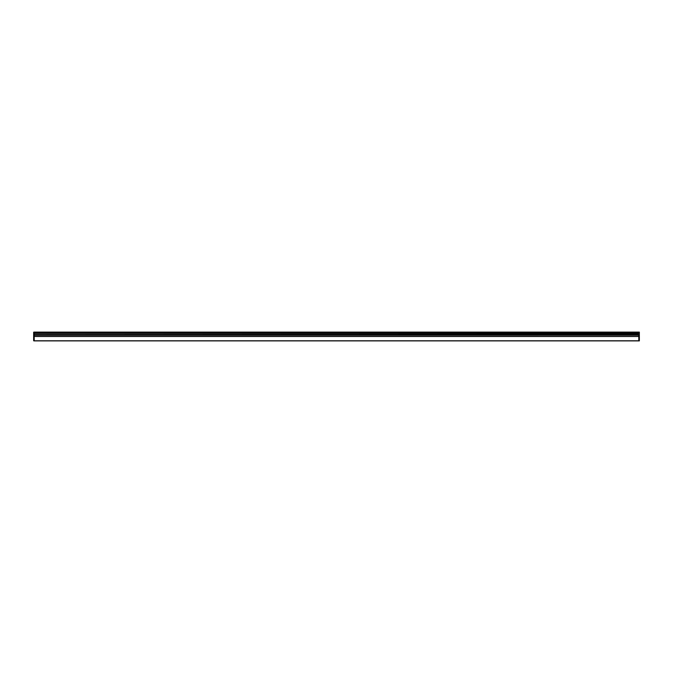 <?xml version="1.0" encoding="UTF-8"?>
<svg xmlns="http://www.w3.org/2000/svg" width="673" height="673" viewBox="0 0 673 673"><rect width="100%" height="100%" fill="white"/><g stroke="black" fill="none" stroke-linecap="round" stroke-linejoin="round"><path stroke-width="1.01" d="M34.197 334.355L34.197 332.1L638.803 332.1L638.803 332.916L638.803 332.1L639.35 332.1L639.35 334.355L638.803 334.355L638.803 333.413L638.803 334.355L34.197 334.632L34.197 333.413L33.65 333.413L33.65 334.355L34.197 334.355M639.35 332.193L33.65 332.193L34.197 332.1L34.197 332.916L638.803 332.916L34.197 332.933L34.197 333.413L639.35 333.413M639.35 334.632L33.65 334.683L34.197 334.632L34.197 340.79L638.803 340.799L638.803 336.475L638.803 340.9L34.197 340.9L34.197 334.632L638.803 334.355L638.803 335.23L639.35 334.355M639.35 334.683L638.803 336.475L638.803 335.23L34.197 335.247L639.35 335.23L639.35 340.9L638.803 340.9M639.35 332.916L638.803 332.933L639.35 332.916M34.197 340.79L33.65 340.79L33.65 336.475L639.35 336.475M34.197 340.9L33.65 340.79M33.65 334.683L33.65 336.475M33.65 332.193L33.65 333.337L639.35 333.337M33.65 335.247L34.197 335.23L33.65 335.247M33.65 332.933L34.197 332.916L33.65 332.933M639.35 336.492L33.65 336.492M638.803 340.79L639.35 340.79"/></g></svg>
